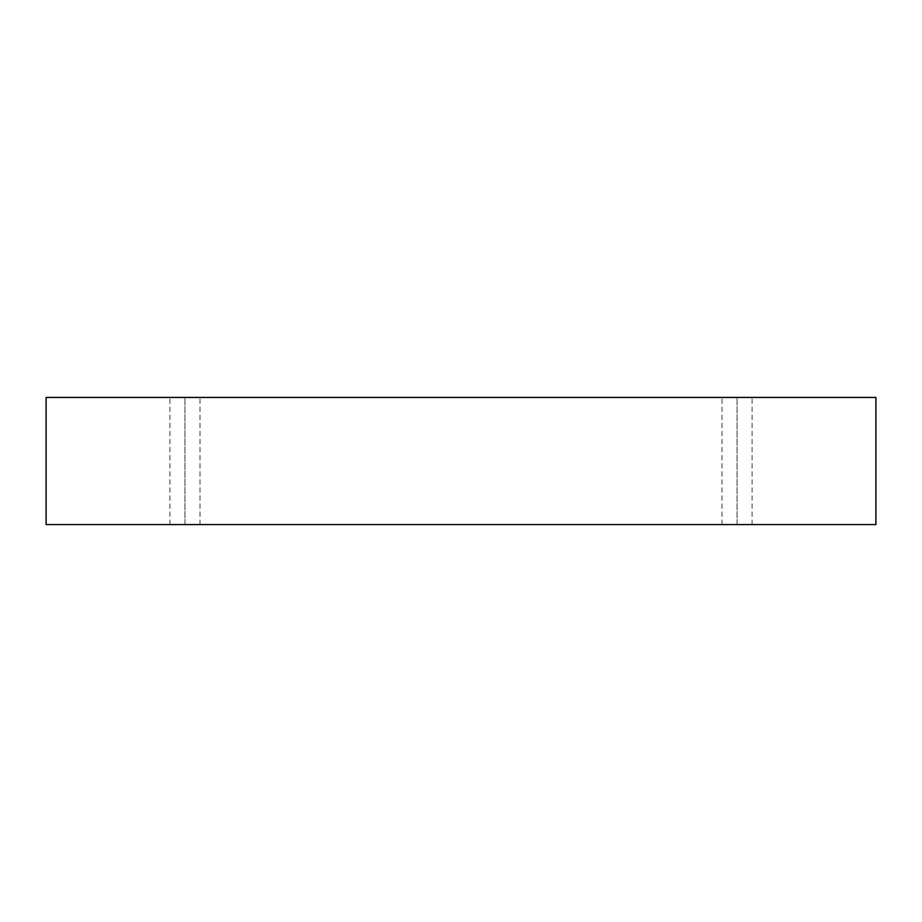 <?xml version="1.0" encoding="UTF-8"?>
<svg xmlns="http://www.w3.org/2000/svg" width="922" height="922" viewBox="0 0 922 922"><rect width="100%" height="100%" fill="white"/><g stroke="black" fill="none" stroke-linecap="round" stroke-linejoin="round"><path stroke-width="0.69" stroke-dasharray="4.61 3.46" d="M46.1 397.428L46.1 524.572L46.1 397.428L875.9 397.428L875.9 524.572L46.1 524.572L875.9 524.572L875.9 397.428L46.1 397.428M737.047 524.572L721.984 524.572L752.098 524.572L721.984 524.572L737.047 524.572L721.984 524.572L737.047 524.572L737.047 397.428L752.098 397.428L721.984 397.428L752.098 397.428L737.047 397.428L752.098 397.428L737.047 397.428L737.047 524.572M184.953 524.572L200.016 524.572L169.902 524.572L184.953 524.572L169.902 524.572L184.953 524.572L184.953 397.428L200.016 397.428L169.902 397.428L200.016 397.428L184.953 397.428L200.016 397.428L184.953 397.428L184.953 524.572M200.016 524.572L200.016 397.428M169.902 524.572L169.902 397.428M752.098 524.572L752.098 397.428M721.984 524.572L721.984 397.428"/><path stroke-width="1.38" d="M875.9 397.428L46.1 397.428L46.1 524.572L875.9 524.572L875.9 397.428L875.9 524.572L46.1 524.572L46.1 397.428L875.9 397.428"/></g></svg>
